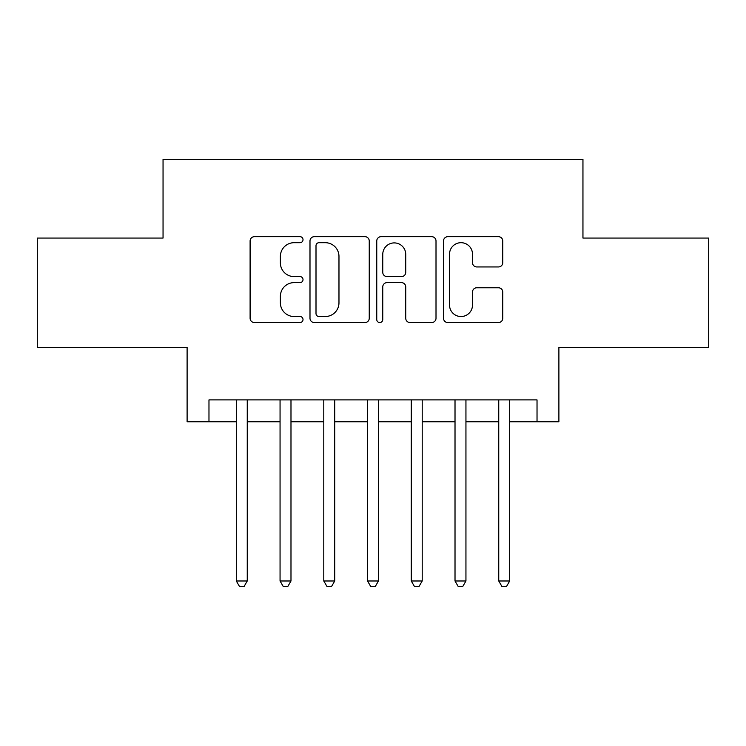 <?xml version="1.0" encoding="UTF-8"?>
<svg xmlns="http://www.w3.org/2000/svg" width="746" height="746" viewBox="0 0 746 746"><rect width="100%" height="100%" fill="white"/><g stroke="black" fill="none" stroke-linecap="round" stroke-linejoin="round"><path stroke-width="1.12" d="M303.016 239.69A3.003 3.003 0 0 0 300.013 236.687L254.395 236.687A4.289 4.289 0 0 0 250.106 240.977L250.106 318.253A4.289 4.289 0 0 0 254.395 322.552L300.013 322.552A3.003 3.003 0 0 0 303.016 319.54A3.003 3.003 0 0 0 300.013 316.537L294.111 316.537A13.736 13.736 0 0 1 280.375 302.801L280.375 296.358A13.736 13.736 0 0 1 294.111 282.622L300.013 282.622A3.003 3.003 0 0 0 303.016 279.619A3.003 3.003 0 0 0 300.013 276.607L294.111 276.607A13.736 13.736 0 0 1 280.375 262.872L280.375 256.428A13.736 13.736 0 0 1 294.111 242.692L300.013 242.692A3.003 3.003 0 0 0 303.016 239.69M498.468 266.947A4.289 4.289 0 0 0 502.767 262.657L502.767 240.977A4.289 4.289 0 0 0 498.468 236.687L447.814 236.687A4.289 4.289 0 0 0 443.516 240.977L443.516 318.253A4.289 4.289 0 0 0 447.814 322.552L498.468 322.552A4.289 4.289 0 0 0 502.767 318.253L502.767 292.068A4.289 4.289 0 0 0 498.468 287.769L476.787 287.769A4.289 4.289 0 0 0 472.498 292.068L472.498 305.058A11.488 11.488 0 0 1 461.009 316.537A11.488 11.488 0 0 1 449.53 305.058L449.53 254.181A11.488 11.488 0 0 1 461.009 242.692A11.488 11.488 0 0 1 472.498 254.181L472.498 262.657A4.289 4.289 0 0 0 476.787 266.947L498.468 266.947M208.973 421.77L208.973 399.903L537.027 399.903L537.027 421.77L558.894 421.77L558.894 347.412L708.7 347.412L708.7 238.067L582.952 238.067L582.952 159.336L163.048 159.336L163.048 238.067L37.3 238.067L37.3 347.412L187.106 347.412L187.106 421.77L236.314 421.77M369.242 240.977A4.289 4.289 0 0 0 364.953 236.687L314.29 236.687A4.289 4.289 0 0 0 309.991 240.977L309.991 318.253A4.289 4.289 0 0 0 314.29 322.552L364.953 322.552A4.289 4.289 0 0 0 369.242 318.253L369.242 240.977M381.047 236.687L431.71 236.687A4.289 4.289 0 0 1 436.009 240.977L436.009 318.253A4.289 4.289 0 0 1 431.71 322.552L410.03 322.552A4.289 4.289 0 0 1 405.74 318.253L405.74 286.912A4.289 4.289 0 0 0 401.441 282.622L387.062 282.622A4.289 4.289 0 0 0 382.763 286.912L382.763 319.54A3.003 3.003 0 0 1 379.761 322.552A3.003 3.003 0 0 1 376.758 319.54L376.758 240.977A4.289 4.289 0 0 1 381.047 236.687M247.252 421.77L280.058 421.77M290.987 421.77L323.792 421.77M334.73 421.77L367.536 421.77M378.464 421.77L411.27 421.77M422.208 421.77L455.013 421.77M465.942 421.77L498.748 421.77M509.686 421.77L537.027 421.77M319.008 242.692A3.003 3.003 0 0 0 316.006 245.695L316.006 313.534A3.003 3.003 0 0 0 319.008 316.537L325.237 316.537A13.736 13.736 0 0 0 338.973 302.801L338.973 256.428A13.736 13.736 0 0 0 325.237 242.692L319.008 242.692M405.74 254.395A11.488 11.488 0 0 0 394.252 242.907A11.488 11.488 0 0 0 382.763 254.395L382.763 272.318A4.289 4.289 0 0 0 387.062 276.607L401.441 276.607A4.289 4.289 0 0 0 405.74 272.318L405.74 254.395M247.252 399.903L247.252 580.985L236.314 580.985L236.314 399.903M247.252 580.985L243.97 586.664L239.597 586.664L236.314 580.985M290.987 399.903L290.987 580.985L280.058 580.985L280.058 399.903M290.987 580.985L287.704 586.664L283.331 586.664L280.058 580.985M334.73 399.903L334.73 580.985L323.792 580.985L323.792 399.903M334.73 580.985L331.448 586.664L327.074 586.664L323.792 580.985M378.464 399.903L378.464 580.985L367.536 580.985L367.536 399.903M378.464 580.985L375.191 586.664L370.809 586.664L367.536 580.985M422.208 399.903L422.208 580.985L411.27 580.985L411.27 399.903M422.208 580.985L418.926 586.664L414.552 586.664L411.27 580.985M465.942 399.903L465.942 580.985L455.013 580.985L455.013 399.903M465.942 580.985L462.669 586.664L458.296 586.664L455.013 580.985M509.686 399.903L509.686 580.985L498.748 580.985L498.748 399.903M509.686 580.985L506.403 586.664L502.03 586.664L498.748 580.985"/></g></svg>
